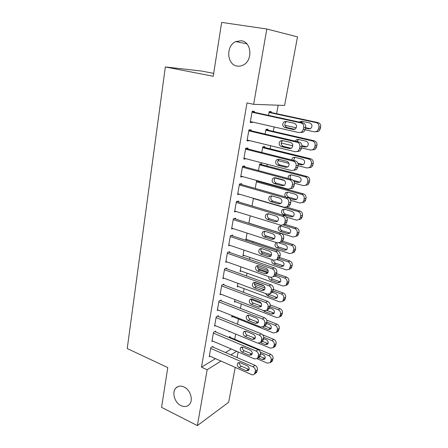 <?xml version="1.0" encoding="UTF-8"?>
<svg xmlns="http://www.w3.org/2000/svg" width="448" height="448" viewBox="0 0 448 448"><rect width="100%" height="100%" fill="white"/><g stroke="black" fill="none" stroke-linecap="round" stroke-linejoin="round"><path stroke-width="0.67" d="M184.027 386.988C190.456 389.771 193.609 400.45 189.235 404.617C186.99 406.767 184.229 407.092 180.953 405.591C174.518 402.657 171.522 392 175.991 387.918C178.164 385.896 180.846 385.582 184.027 386.988M241.304 40.729C251.602 41.742 253.03 60.536 243.225 65.044C241.231 66.08 239.193 66.422 237.115 66.058C226.778 64.781 225.669 45.853 235.76 41.586L241.304 40.729M234.713 339.287L235.682 334.051M237.507 324.229L238.482 318.987M240.447 308.381L241.276 303.923M243.438 292.286L244.11 288.646M246.467 275.951L246.988 273.157M249.547 259.37L249.906 257.438M252.678 242.53L252.868 241.489M263.743 182.913L263.833 182.437M266.885 165.99L267.21 164.242M270.077 148.814L270.642 145.751M273.314 131.382L274.131 126.958M276.601 113.674L278.169 105.213M238.14 351.943L237.082 357.554M235.234 367.371L228.659 402.259L197.366 425.6L207.15 369.74L220.998 361.077M213.69 73.382L201.46 71.03L165.346 66.954L127.232 348.533L167.776 367.59L161.566 407.361L197.366 425.6M297.506 36.876L284.586 105.448L253.635 104.322L266.829 29.002L297.506 36.876M232.652 322.269L232.714 321.927L232.327 322.134M229.634 331.548L229.057 331.873L229.152 331.352M215.594 331.89L215.729 331.122L213.494 332.332L211.887 341.527L212.716 341.062M235.407 301.661L234.483 302.114L234.948 299.578M221.06 300.821L221.2 300.031L218.966 301.078L217.308 310.554L218.254 310.089M241.136 271.062L240.066 271.505L240.918 266.84M226.688 268.834L226.834 268.022L224.599 268.895L222.891 278.65L223.989 278.197M247.083 239.59L245.812 240.016L247.072 233.089M232.49 235.878L232.641 235.038L230.406 235.732L228.642 245.79L229.953 245.347M253.422 198.279L252.022 205.957M238.47 201.908L238.622 201.046L236.387 201.55L234.573 211.915L236.197 211.506M261.542 164.595L261.694 163.744L259.666 164.013L258.474 170.582M244.636 166.886L244.787 165.995L242.558 166.292L240.688 176.982L242.816 176.641M267.859 130.116L268.016 129.242L265.994 129.315L265.126 134.07M250.992 130.749L251.154 129.83L248.931 129.909L246.999 140.946L249.267 140.543M253.635 104.322L247.005 102.917L201.499 367.164L215.471 358.63M225.473 352.526L231.252 348.998M254.251 112.252L254.414 111.317L252.19 111.283L250.225 122.494L252.454 122.461L252.526 122.046M271.085 112.487L271.247 111.602L269.231 111.569L268.537 115.371M247.789 148.96L247.946 148.053L245.722 148.243L243.818 159.107L246.064 158.749M264.673 147.487L264.835 146.625L262.808 146.793L261.772 152.471M241.528 184.531L241.679 183.658L239.45 184.055L237.608 194.583L239.45 194.202M257.762 180.762L256.575 180.975L255.22 188.406M258.541 180.975L258.451 181.451M235.458 219.022L235.609 218.17L233.374 218.77L231.588 228.978L233.038 228.553M250.219 215.818L248.87 223.238M229.566 252.476L229.712 251.653L227.483 252.442L225.747 262.343L226.94 261.895M244.082 255.438L242.917 255.875L243.97 250.096M223.854 284.945L223.994 284.144L221.76 285.107L220.08 294.722L221.094 294.258M238.246 286.468L237.255 286.922L237.91 283.332M218.305 316.467L218.445 315.689L216.21 316.82L214.575 326.155L215.46 325.685M232.613 316.641L231.756 317.094L232.03 315.582M212.918 347.088L213.052 346.332L210.823 347.614L209.233 356.681L210.017 356.216M229.902 337.277L230.037 336.549L228.642 337.355M230.905 354.878L236.628 351.299M165.346 66.954L213.237 76.278L221.648 22.4L266.829 29.002M201.499 367.164L207.15 369.74M250.32 121.979L252.454 122.461M247.111 140.286L249.222 140.801M243.958 158.312L246.047 158.85M252.028 112.218L300.961 122.931C303.044 123.631 303.962 125.188 303.71 127.596L303.324 129.539L301.756 132.037L299.051 132.614L250.393 121.565M301.056 132.518L303.75 131.942L305.306 129.455L305.693 127.529C305.945 125.138 305.032 123.592 302.954 122.892L252.101 111.782M294.33 123.295C296.912 124.723 297.214 126.638 295.238 129.03L293.132 129.466L284.883 127.602C282.318 126.146 282.038 124.23 284.049 121.867L286.048 121.47L294.33 123.295M294.762 129.298L286.955 127.54C284.402 126.09 284.127 124.186 286.126 121.839L286.591 121.587M269.069 112.459L316.26 122.651C318.265 123.318 319.144 124.796 318.892 127.086L318.511 128.929L316.999 131.309L314.384 131.863L305.222 129.814M296.251 127.803L284.833 125.25M269.142 112.067L318.069 122.618C320.062 123.278 320.936 124.751 320.684 127.025L320.309 128.862L318.797 131.225L316.198 131.774M302.338 121.363L301.017 122.466M305.654 127.714L310.218 128.727M305.564 128.173L308.694 128.867L310.727 128.453C312.637 126.174 312.357 124.359 309.87 122.998L301.896 121.262L299.421 122.119M248.769 130.833L297.158 142.223C299.225 142.951 300.132 144.502 299.88 146.871L299.505 148.781L298.054 151.155L295.282 151.749L247.156 140.028M297.388 151.553L300.054 150.937L301.498 148.579L301.874 146.681C302.12 144.329 301.218 142.789 299.169 142.061L248.87 130.25M290.606 142.47C293.126 143.881 293.457 145.751 291.586 148.092L289.43 148.54L281.271 146.569C278.768 145.135 278.466 143.259 280.364 140.946L282.419 140.532L290.606 142.47M291.267 148.294L283.349 146.384C280.857 144.956 280.56 143.097 282.447 140.801L282.755 140.61M245.56 149.15L293.423 161.202C295.462 161.952 296.363 163.498 296.117 165.833L295.747 167.714L294.403 169.966L291.581 170.57L243.975 158.206M293.894 170.296L296.414 169.63L297.746 167.39L298.122 165.525C298.362 163.206 297.466 161.666 295.439 160.922L245.689 148.434M286.95 161.336C289.408 162.725 289.755 164.562 287.991 166.846L285.79 167.311L277.721 165.222C275.279 163.811 274.954 161.974 276.746 159.712L278.852 159.286L286.95 161.336M287.795 166.986L279.804 164.926C277.374 163.52 277.049 161.694 278.835 159.449L279.014 159.331M265.838 130.194L312.525 141.002C314.513 141.691 315.381 143.164 315.134 145.421L314.759 147.241L313.359 149.498L310.682 150.069L301.633 147.902M292.818 145.796L281.193 143.018M265.933 129.674L314.345 140.857C316.322 141.54 317.184 143.007 316.938 145.247L316.562 147.056L315.168 149.302L312.654 149.901M298.564 139.462L297.035 141.562M301.952 145.673L306.768 146.815M301.935 146.283L305.049 147.022L307.132 146.591C308.941 144.362 308.633 142.582 306.208 141.243L298.318 139.406L296.33 139.804L295.299 141.154M262.651 147.661L308.851 159.062C310.817 159.779 311.679 161.246 311.433 163.47L311.069 165.262L309.764 167.406L307.037 167.989L298.082 165.71M289.005 163.402L277.934 160.586M262.769 147.017L310.677 158.81C312.631 159.522 313.488 160.978 313.247 163.19L312.878 164.97L311.584 167.104L309.215 167.754M297.937 163.251L303.346 164.618M294.885 157.293L293.569 160.451M298.15 164.058L301.465 164.898L303.593 164.45C305.301 162.271 304.97 160.524 302.602 159.208L294.801 157.27L292.762 157.679L291.609 159.958M242.402 167.188L289.75 179.866C291.766 180.645 292.656 182.185 292.421 184.486L292.051 186.334L290.808 188.468L287.935 189.09L240.845 176.098M290.444 188.731L292.818 188.02L294.056 185.898L294.426 184.061C294.661 181.776 293.776 180.247 291.771 179.474L242.553 166.326M283.343 179.894C285.746 181.266 286.115 183.064 284.446 185.298L282.206 185.769L274.226 183.585C271.841 182.19 271.494 180.387 273.196 178.175L275.341 177.738L283.343 179.894M284.357 185.371L276.315 183.17C273.935 181.787 273.594 179.995 275.29 177.794L275.358 177.744M239.299 184.94L286.132 198.234C288.126 199.03 289.01 200.564 288.775 202.832L288.417 204.652L287.258 206.685L284.346 207.306L237.759 193.71M287.028 206.864L289.274 206.125L290.427 204.109L290.791 202.3C291.021 200.043 290.147 198.52 288.159 197.725L239.697 184.01M279.804 198.156C282.15 199.511 282.537 201.281 280.952 203.465L278.678 203.941L270.788 201.645C268.453 200.273 268.094 198.503 269.702 196.336L271.886 195.899L279.804 198.156M280.963 203.454L272.882 201.13C270.57 199.774 270.2 198.022 271.779 195.871M259.515 164.87L305.234 176.848C307.177 177.582 308.034 179.049 307.793 181.238L307.434 183.002L306.225 185.041L303.447 185.634L294.504 183.226M284.48 180.522L274.109 177.727M259.655 164.102L307.065 176.49C309.002 177.218 309.848 178.674 309.613 180.858L309.249 182.605L308.045 184.632L305.816 185.321M293.322 180.376L299.953 182.146M291.284 174.843L291.155 174.933C289.862 176.215 289.75 177.643 290.814 179.217M294.095 181.462L297.931 182.493L300.098 182.039C301.717 179.906 301.37 178.186 299.057 176.893L291.329 174.86L289.257 175.274C288.282 176.126 287.974 177.218 288.333 178.556M256.424 181.821L301.672 194.359C303.598 195.115 304.444 196.571 304.209 198.733L303.85 200.469L302.725 202.406L299.914 203.011L290.713 200.39M256.676 180.958L303.514 193.9C305.424 194.65 306.27 196.101 306.034 198.251L305.676 199.976L304.556 201.902L302.45 202.619M287.745 192.136L287.711 192.164C286.154 194.219 286.496 195.899 288.736 197.193L296.604 199.399M289.43 198.397L294.454 199.825L296.654 199.36C298.189 197.271 297.825 195.586 295.562 194.303L287.918 192.175L285.807 192.606C284.497 194.006 284.48 195.485 285.751 197.047M236.236 202.418L282.576 216.306C284.547 217.123 285.421 218.652 285.191 220.886L284.838 222.678L283.763 224.61L280.818 225.232L234.724 211.053M283.651 224.7L285.785 223.944L286.86 222.023L287.213 220.248C287.442 218.025 286.574 216.507 284.609 215.69L236.886 201.438M276.315 216.126C278.611 217.465 279.009 219.201 277.514 221.34L275.212 221.816L267.406 219.425C265.121 218.064 264.746 216.328 266.274 214.211L268.481 213.769L276.315 216.126M277.609 221.25L269.5 218.803C267.282 217.521 266.874 215.824 268.268 213.713M253.378 198.52L298.166 211.596C300.07 212.374 300.905 213.83 300.675 215.964L300.328 217.672L299.281 219.514L296.43 220.119L286.58 217.174M286.574 207.133L300.014 211.042C301.907 211.814 302.742 213.259 302.512 215.376L302.159 217.078L301.118 218.91L299.118 219.649M284.278 209.171C282.85 211.193 283.226 212.822 285.393 214.077L293.294 216.39M292.118 211.456L284.553 209.238L282.414 209.67C280.93 211.691 281.282 213.349 283.489 214.642L291.026 216.888L293.255 216.423C294.711 214.379 294.33 212.722 292.118 211.456M233.223 219.626L279.076 234.086C281.025 234.931 281.893 236.454 281.669 238.655L281.316 240.419L280.314 242.25L277.346 242.872L231.734 228.133M282.341 241.483L280.314 242.25L282.341 241.483L283.343 239.658L283.696 237.91C283.914 235.721 283.058 234.203 281.114 233.369L234.069 218.585M272.882 233.811C275.134 235.138 275.542 236.846 274.12 238.935L271.796 239.411L264.074 236.925C261.839 235.575 261.447 233.867 262.898 231.795L265.132 231.358L272.882 233.811M274.294 238.762L266.174 236.202C264.051 234.987 263.598 233.346 264.824 231.28M283.147 225.03L294.711 228.581C296.598 229.376 297.427 230.826 297.198 232.926L296.856 234.612L295.876 236.365L293.003 236.975L248.892 223.115M284.698 224.297L296.565 227.926C298.441 228.715 299.264 230.154 299.04 232.249L297.718 235.67L295.82 236.415M280.868 225.954C279.608 227.937 280.022 229.516 282.1 230.703L290.018 233.122M288.73 228.346L281.243 226.038L279.076 226.47C277.665 228.458 278.034 230.087 280.19 231.364L287.655 233.699L289.901 233.229C291.29 231.23 290.898 229.6 288.73 228.346M230.255 236.578L275.626 251.591C277.558 252.454 278.415 253.971 278.197 256.144L276.914 259.622L273.924 260.238L228.794 244.955M277.004 259.538L278.947 258.754L280.23 255.293C280.448 253.137 279.597 251.625 277.67 250.768L231.258 235.469M269.506 251.216C271.706 252.538 272.132 254.218 270.777 256.256L268.436 256.732L260.792 254.156C258.608 252.818 258.205 251.132 259.582 249.11L261.839 248.668L269.506 251.216M271.012 256.004L262.898 253.333C260.865 252.174 260.383 250.589 261.447 248.573M281.002 241.993L291.312 245.302C293.177 246.12 293.994 247.565 293.776 249.637L292.522 252.969L289.626 253.574L245.958 239.215M265.126 235.575L274.456 238.566M282.632 241.186L293.166 244.558C295.025 245.37 295.842 246.803 295.618 248.864L294.37 252.179L292.555 252.935M277.262 242.844C276.511 244.731 277.043 246.148 278.858 247.089L286.782 249.603M276.511 242.603L275.794 243.023C274.445 244.966 274.831 246.574 276.942 247.839L284.329 250.253L286.597 249.794C287.913 247.834 287.51 246.232 285.387 244.983L279.048 242.939M227.338 253.271L272.238 268.817C274.148 269.702 274.999 271.214 274.781 273.353L273.566 276.724L270.558 277.329L225.893 261.52M273.734 276.545L275.604 275.761L276.819 272.406C277.032 270.278 276.186 268.778 274.288 267.898L228.463 252.095M266.179 268.352C268.335 269.662 268.772 271.314 267.478 273.314L265.126 273.778L257.566 271.113C255.422 269.786 255.007 268.134 256.323 266.151L258.591 265.714L266.179 268.352M267.775 272.972L259.672 270.2C257.729 269.097 257.214 267.562 258.138 265.602M278.953 258.754L287.958 261.778C289.806 262.612 290.618 264.051 290.405 266.095L289.212 269.326L286.3 269.926L243.062 255.086M260.994 251.294L271.544 254.828M279.731 257.566L289.822 260.943C291.659 261.772 292.471 263.2 292.253 265.238L291.066 268.453L289.324 269.209M273.717 260.165C273.711 261.643 274.361 262.668 275.666 263.234L283.578 265.838M272.255 259.672C271.365 261.559 271.863 263.026 273.745 264.068L281.058 266.566L283.338 266.106C284.592 264.191 284.178 262.612 282.1 261.374L276.914 259.627L278.947 258.754M224.459 269.713L268.901 285.779C270.788 286.681 271.628 288.187 271.421 290.298L270.262 293.563L267.249 294.157L223.037 277.844M270.502 293.294L272.306 292.51L273.459 289.257C273.672 287.157 272.832 285.662 270.95 284.766L225.686 268.47M262.909 285.225C265.02 286.524 265.462 288.154 264.23 290.114L261.867 290.567L254.386 287.818C252.286 286.496 251.86 284.866 253.114 282.929L255.399 282.503L262.909 285.225M264.578 289.677L256.497 286.81C254.632 285.757 254.094 284.278 254.884 282.374M276.153 275.027L284.659 278.012C286.485 278.858 287.291 280.291 287.078 282.313L285.942 285.449L283.024 286.037L240.206 270.732M257.992 268.671L268.134 272.222M257.645 267.008L268.173 270.682M276.578 273.616L286.524 277.088C288.344 277.934 289.15 279.356 288.938 281.366L287.806 284.486L286.132 285.242M270.782 277.402L272.513 279.143L280.414 281.837M268.694 276.668C268.537 278.258 269.17 279.39 270.592 280.062L277.833 282.643L280.123 282.184C281.322 280.308 280.902 278.751 278.858 277.525L274.854 276.114M221.62 285.914L265.608 302.473C267.484 303.397 268.313 304.898 268.111 306.981L267.008 310.15L263.984 310.727L220.22 293.922M267.77 309.725L269.052 309.002L270.155 305.85C270.357 303.778 269.534 302.288 267.669 301.37L222.936 284.603M259.683 301.834C261.755 303.134 262.203 304.735 261.033 306.65L258.664 307.098L251.255 304.265C249.194 302.954 248.763 301.347 249.962 299.449L252.252 299.029L259.683 301.834M261.414 306.135L253.366 303.167C251.586 302.159 251.031 300.737 251.692 298.889M273.118 290.982L281.406 294C283.214 294.868 284.015 296.296 283.802 298.29L282.722 301.33L279.793 301.907L237.395 286.154M254.509 284.194L264.947 288.002M254.738 282.632L264.085 286.026M273.426 289.419L283.276 292.998C285.079 293.854 285.874 295.277 285.667 297.259L284.586 300.283L283.338 300.983M268.598 294.347L277.284 297.606M265.614 293.558L267.484 295.826L274.652 298.48L276.948 298.032C278.096 296.19 277.665 294.661 275.666 293.434L272.507 292.281M218.826 301.874L262.371 318.92C264.225 319.855 265.054 321.35 264.852 323.406L263.799 326.486L260.775 327.046L217.448 309.764M264.701 325.937L265.849 325.248L266.896 322.185C267.098 320.146 266.28 318.657 264.432 317.727L220.22 300.496M256.508 318.198C258.541 319.486 259 321.07 257.874 322.941L255.5 323.378L248.17 320.466C246.148 319.161 245.711 317.576 246.854 315.717L249.155 315.308L256.508 318.198M258.289 322.336L250.286 319.278C248.584 318.321 248.007 316.943 248.556 315.151M269.993 306.65L278.197 309.758C279.989 310.643 280.784 312.066 280.577 314.031L279.546 316.988L276.612 317.554L234.623 301.358M251.429 299.622L261.352 303.38M270.217 304.954L280.078 308.672C281.859 309.551 282.649 310.962 282.447 312.922L281.417 315.862L280.302 316.529M266.706 310.414L274.187 313.141M263.183 310.419L264.421 311.36L271.522 314.087L273.823 313.65C274.915 311.847 274.484 310.335 272.518 309.114L269.668 308.034M216.076 317.598L259.185 335.11C261.022 336.067 261.839 337.557 261.638 339.584L260.635 342.569L257.611 343.118L214.715 325.377M261.671 341.908L262.69 341.247L263.693 338.279C263.889 336.263 263.077 334.779 261.251 333.833L217.532 316.154M253.383 334.309C255.377 335.591 255.842 337.154 254.766 338.99L252.392 339.41L245.134 336.42C243.152 335.121 242.704 333.558 243.802 331.738L246.103 331.341L253.383 334.309M255.203 338.296L247.251 335.154C245.622 334.23 245.034 332.909 245.482 331.178M266.913 322.101L275.038 325.287C276.814 326.189 277.598 327.606 277.402 329.549L276.41 332.416L273.476 332.97L231.89 316.355M266.717 320.13L276.92 324.122C278.69 325.013 279.468 326.424 279.272 328.356L278.286 331.212L277.295 331.85M264.583 326.01L271.13 328.457M262.662 327.169L268.43 329.47L270.738 329.045C271.785 327.275 271.348 325.786 269.416 324.57L266.638 323.478M213.36 333.099L256.043 351.058C257.863 352.033 258.67 353.517 258.479 355.516L257.516 358.417L254.492 358.943L212.022 340.766M258.664 357.638L259.571 357.017L260.529 354.127C260.725 352.139 259.918 350.661 258.11 349.698L214.872 331.587M250.303 350.179C252.263 351.456 252.728 353.002 251.703 354.799L249.329 355.208L242.144 352.139C240.195 350.846 239.742 349.306 240.794 347.519L243.096 347.138L250.303 350.179M252.151 354.021L244.261 350.79C242.704 349.91 242.105 348.634 242.458 346.959M263.738 337.266L271.925 340.592C273.683 341.51 274.462 342.922 274.266 344.837L273.319 347.631L270.385 348.163L258.759 343.358M262.662 334.835L273.812 339.349C275.559 340.256 276.338 341.667 276.142 343.571L275.195 346.349L274.316 346.954M262.466 341.393L268.106 343.56M260.562 342.647L265.39 344.635L267.697 344.221C268.699 342.485 268.257 341.012 266.358 339.802L263.609 338.682M210.689 348.376L252.952 366.772C254.75 367.758 255.55 369.236 255.366 371.207L254.442 374.035C253.641 374.853 252.633 375.021 251.423 374.539L209.367 355.93M255.69 373.134L256.502 372.551L257.421 369.74C257.611 367.78 256.81 366.307 255.024 365.327L212.246 346.797M247.268 365.814C249.194 367.091 249.665 368.609 248.679 370.373L246.305 370.765L239.193 367.629C237.278 366.341 236.824 364.818 237.832 363.065L240.134 362.695L247.268 365.814M249.138 369.51L241.315 366.201C239.831 365.355 239.221 364.123 239.49 362.51M260.344 352.106L268.856 355.684C270.598 356.608 271.37 358.019 271.174 359.912L270.273 362.628L267.338 363.143L257.107 358.775M229.247 337.002L270.749 354.362C272.479 355.286 273.246 356.686 273.056 358.568L272.154 361.273L271.359 361.844M259.974 356.418L265.115 358.445M258.339 357.857L262.388 359.582L264.695 359.178C265.658 357.476 265.21 356.026 263.346 354.822L260.59 353.662M302.954 122.892L300.961 122.931M305.693 127.529L303.71 127.596M305.306 129.455L303.324 129.539M293.132 129.466L294.454 129.416M284.883 127.602L286.955 127.54M316.26 122.651L318.069 122.618M318.511 128.929L320.309 128.862M318.892 127.086L320.684 127.025M309.966 128.822L308.694 128.867M299.169 142.061L297.158 142.223M301.874 146.681L299.88 146.871M301.498 148.579L299.505 148.781M289.43 148.54L291.099 148.383M281.271 146.569L283.349 146.384M295.439 160.922L293.423 161.202M298.122 165.525L296.117 165.833M297.746 167.39L295.747 167.714M285.79 167.311L287.762 167.003M277.721 165.222L279.804 164.926M312.525 141.002L314.345 140.857M314.759 147.241L316.562 147.056M315.134 145.421L316.938 145.247M306.656 146.866L305.049 147.022M308.851 159.062L310.677 158.81M311.069 165.262L312.878 164.97M311.433 163.47L313.247 163.19M303.318 164.612L301.465 164.898M291.771 179.474L289.75 179.866M294.426 184.061L292.421 184.486M294.056 185.898L292.051 186.334M282.206 185.769L284.256 185.343M274.226 183.585L276.315 183.17M288.159 197.725L286.132 198.234M290.791 202.3L288.775 202.832M290.427 204.109L288.417 204.652M278.678 203.941L280.739 203.403M270.788 201.645L272.882 201.13M305.234 176.848L307.065 176.49M307.434 183.002L309.249 182.605M307.793 181.238L309.613 180.858M299.79 182.106L297.931 182.493M301.672 194.359L303.514 193.9M303.85 200.469L305.676 199.976M304.209 198.733L306.034 198.251M296.318 199.338L294.454 199.825M288.736 197.193L287.426 197.518M284.609 215.69L282.576 216.306M287.213 220.248L285.191 220.886M286.86 222.023L284.838 222.678M275.212 221.816L277.273 221.172M267.406 219.425L269.5 218.803M298.166 211.596L300.014 211.042M300.328 217.672L302.159 217.078M300.675 215.964L302.512 215.376M292.902 216.306L291.026 216.888M285.393 214.077L283.489 214.642M281.114 233.369L279.076 234.086M283.696 237.91L281.669 238.655M283.343 239.658L281.316 240.419M271.796 239.411L273.862 238.666M264.074 236.925L266.174 236.202M294.711 228.581L296.565 227.926M296.856 234.612L298.693 233.923M297.198 232.926L299.04 232.249M289.531 233.022L287.655 233.699M282.1 230.703L280.19 231.364M277.67 250.768L275.626 251.591M280.23 255.293L278.197 256.144M279.882 257.018L277.855 257.874M268.436 256.732L270.508 255.886M260.792 254.156L262.898 253.333M291.312 245.302L293.166 244.558M293.434 251.294L295.282 250.516M293.776 249.637L295.618 248.864M286.216 249.486L284.329 250.253M278.858 247.089L276.942 247.839M274.288 267.898L272.238 268.817M276.819 272.406L274.781 273.353M276.478 274.103L274.445 275.061M265.126 273.778L267.204 272.843M257.566 271.113L259.672 270.2M287.958 261.778L289.822 260.943M290.069 267.73L291.917 266.862M290.405 266.095L292.253 265.238M282.946 265.714L281.058 266.566M275.666 263.234L273.745 264.068M270.95 284.766L268.901 285.779M273.459 289.257L271.421 290.298M273.129 290.926L271.085 291.978M261.867 290.567L263.95 289.537M254.386 287.818L256.497 286.81M284.659 278.012L286.524 277.088M286.748 283.92L288.607 282.968M287.078 282.313L288.938 281.366M279.726 281.702L277.833 282.643M272.513 279.143L270.592 280.062M267.669 301.37L265.608 302.473M270.155 305.85L268.111 306.981M269.825 307.49L267.781 308.633M258.664 307.098L260.742 305.978M251.255 304.265L253.366 303.167M281.406 294L283.276 292.998M283.478 299.874L285.342 298.838M283.802 298.29L285.667 297.259M276.55 297.455L274.652 298.48M269.41 294.823L267.484 295.826M264.432 317.727L262.371 318.92M266.896 322.185L264.852 323.406M266.577 323.809L264.527 325.035M255.5 323.378L257.589 322.168M248.17 320.466L250.286 319.278M278.197 309.758L280.078 308.672M280.258 315.594L282.122 314.474M280.577 314.031L282.447 312.922M273.42 312.984L271.522 314.087M265.166 310.94L264.421 311.36M261.251 333.833L259.185 335.11M263.693 338.279L261.638 339.584M263.374 339.875L261.318 341.186M252.392 339.41L254.475 338.117M245.134 336.42L247.251 335.154M275.038 325.287L276.92 324.122M277.082 331.089L278.953 329.89M277.402 329.549L279.272 328.356M270.334 328.289L268.43 329.47M258.11 349.698L256.043 351.058M260.529 354.127L258.479 355.516M260.221 355.701L258.166 357.095M249.329 355.208L251.418 353.83M242.144 352.139L244.261 350.79M271.925 340.592L273.812 339.349M273.952 346.354L275.828 345.083M274.266 344.837L276.142 343.571M267.294 343.375L265.39 344.635M255.024 365.327L252.952 366.772M257.421 369.74L255.366 371.207M257.113 371.291L255.052 372.764M246.305 370.765L248.399 369.314M239.193 367.629L241.315 366.201M268.856 355.684L270.749 354.362M270.872 361.407L272.748 360.058M271.174 359.912L273.056 358.568M264.298 358.254L262.388 359.582M235.76 41.586L246.854 43.826M175.991 387.918L178.371 386.439M303.75 131.942L301.756 132.037M284.049 121.867L286.126 121.839M316.999 131.309L318.797 131.225M301.846 121.621L299.964 121.643M300.054 150.937L298.054 151.155M280.364 140.946L282.447 140.801M296.414 169.63L294.403 169.966M276.746 159.712L278.835 159.449M313.359 149.498L315.168 149.302M298.222 139.67L296.33 139.804M309.764 167.406L311.584 167.104M294.661 157.438L292.762 157.679M292.818 188.02L290.808 188.468M273.196 178.175L275.29 177.794M289.274 206.125L287.258 206.685M269.702 196.336L271.751 195.866M306.225 185.041L308.045 184.632M291.155 174.933L289.257 175.274M302.725 202.406L304.556 201.902M287.711 192.164L285.807 192.606M285.785 223.944L283.763 224.61M266.274 214.211L268.128 213.69M299.281 219.514L301.118 218.91M284.211 209.16L282.414 209.67M262.898 231.795L264.572 231.246M295.876 236.365L297.718 235.67M280.7 225.938L279.076 226.47M259.582 249.11L261.094 248.545M292.522 252.969L294.37 252.179M276.73 242.67L275.794 243.023M275.604 275.761L273.566 276.724M256.323 266.151L257.678 265.58M289.212 269.326L291.066 268.453M272.306 292.51L270.262 293.563M253.114 282.929L254.33 282.363M285.942 285.449L287.806 284.486M269.052 309.002L267.008 310.15M249.962 299.449L251.048 298.9M282.722 301.33L284.586 300.283M265.849 325.248L263.799 326.486M246.854 315.717L247.834 315.185M279.546 316.988L281.417 315.862M262.69 341.247L260.635 342.569M243.802 331.738L244.675 331.229M276.41 332.416L278.286 331.212M259.571 357.017L257.516 358.417M240.794 347.519L241.578 347.032M273.319 347.631L275.195 346.349M256.502 372.551L254.442 374.035M237.832 363.065L238.532 362.6M270.273 362.628L272.154 361.273"/></g></svg>
